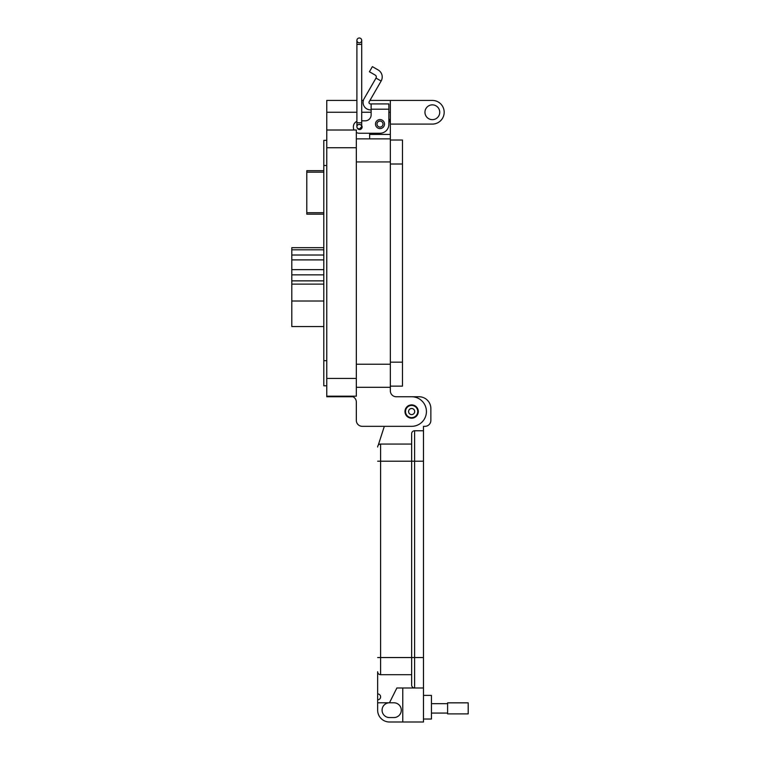 <?xml version="1.0" encoding="UTF-8"?>
<svg xmlns="http://www.w3.org/2000/svg" width="760" height="760" viewBox="0 0 760 760"><rect width="100%" height="100%" fill="white"/><g stroke="black" fill="none" stroke-linecap="round" stroke-linejoin="round"><path stroke-width="1.14" d="M306.793 170.696L323.808 170.696L306.793 170.696L306.793 172.178L323.808 172.178M323.808 212.695L306.793 212.695L306.793 214.168L323.808 214.168M306.793 212.695L306.793 172.178M323.808 301.017L291.802 301.017L291.802 326.553L323.808 326.553M291.802 301.017L291.802 284.116L323.808 284.116M291.802 284.116L291.802 280.867L323.808 280.867M291.802 280.867L291.802 274.854L323.808 274.854M291.802 274.854L291.802 269.648L323.808 269.648M291.802 269.648L291.802 259.892L323.808 259.892M291.802 259.892L291.802 255.008L323.808 255.008M291.802 255.008L291.802 249.812L323.808 249.812M291.802 249.812L291.802 247.684L323.808 247.684M388.873 111.349L388.873 118.75A10.355 10.355 0 0 1 390.345 124.089L432.345 124.089A11.827 11.827 0 0 0 444.173 112.252A11.827 11.827 0 0 0 432.345 100.424L390.345 100.424L390.345 387.296L356.335 387.296L390.345 387.296L390.345 390.839A5.918 5.918 0 0 0 396.264 396.758L411.644 396.758A14.791 14.791 0 0 1 426.426 411.54A14.791 14.791 0 0 1 411.644 426.331L362.254 426.331L384.332 426.331L378.413 444.647L384.332 426.331M424.954 112.252A7.391 7.391 0 0 1 432.345 104.861A7.391 7.391 0 0 1 439.736 112.252A7.391 7.391 0 0 1 432.345 119.653A7.391 7.391 0 0 1 424.954 112.252M404.985 411.54A6.65 6.65 0 0 1 411.644 404.89A6.65 6.65 0 0 1 418.294 411.54A6.65 6.65 0 0 1 411.644 418.199A6.65 6.65 0 0 1 404.985 411.54M390.345 124.089L390.345 134.434L369.645 134.434L369.645 133.247L359.299 133.247L380 133.247A8.873 8.873 0 0 0 388.873 124.383L388.873 109.193L371.127 109.193L371.127 114.921A5.909 5.909 0 0 1 365.218 120.83A5.909 5.909 0 0 0 371.127 114.921M390.345 390.839A5.918 5.918 0 0 0 396.264 396.758L411.644 396.758M390.345 138.871L356.335 138.871M369.645 138.871L369.645 133.247M356.905 100.424L326.762 100.424L326.762 396.758L353.001 396.758A5.918 5.918 0 0 1 356.335 402.078L356.335 420.413A5.918 5.918 0 0 0 362.254 426.331M390.345 100.424L369.94 100.424M363.365 100.424L361.703 100.424M353.001 396.758A5.918 5.918 0 0 1 356.335 402.078L356.335 420.413M356.335 396.169L326.762 396.169L356.335 396.169L356.335 378.423L326.762 378.423M326.762 129.998L356.335 129.998L356.335 378.423M353.39 129.998L354.027 129.998A5.909 5.909 0 0 1 353.39 127.338L353.39 126.749L353.39 127.338M326.762 140.353L323.808 140.353L323.808 385.814L326.762 385.814L323.808 385.814M375.487 124.089A4.513 4.513 0 0 1 380 119.576A4.513 4.513 0 0 1 384.512 124.089A4.513 4.513 0 0 1 380 128.592A4.513 4.513 0 0 1 375.487 124.089M359.299 124.545A2.517 2.517 0 0 1 360.639 124.754M361.703 125.666A2.517 2.517 0 0 1 360.126 129.494A2.517 2.517 0 0 1 357.314 128.079L359.299 129.143A2.394 2.394 0 0 1 356.905 126.749A2.394 2.394 0 0 1 359.299 124.345A2.394 2.394 0 0 1 361.703 126.749A2.394 2.394 0 0 1 359.299 129.143A2.394 2.394 0 0 1 356.905 126.749A2.394 2.394 0 0 1 359.299 124.345M378.176 69.977A8.094 8.094 0 0 1 381.13 81.035L376.01 78.081A2.175 2.175 0 0 0 375.221 75.097L369.417 71.754L372.381 66.633L378.176 69.977M381.13 81.035L369.189 101.716A1.482 1.482 0 0 0 370.471 103.93L388.873 103.93L388.873 109.193M376.01 78.081L364.069 98.762A7.391 7.391 0 0 0 370.471 109.848L371.127 109.848M365.218 120.83L361.703 120.83M356.905 121.343A5.909 5.909 0 0 0 353.39 126.749M356.335 132.458A5.909 5.909 0 0 0 359.299 133.247M371.127 103.93L371.127 109.193M383.002 124.089A3.002 3.002 0 0 1 380 127.091A3.002 3.002 0 0 1 376.998 124.089A3.002 3.002 0 0 1 380 121.078A3.002 3.002 0 0 1 383.002 124.089M417.753 411.54A6.108 6.108 0 0 1 411.644 417.658A6.108 6.108 0 0 1 405.536 411.54A6.108 6.108 0 0 1 411.644 405.431A6.108 6.108 0 0 1 417.753 411.54M414.694 411.54A3.059 3.059 0 0 1 411.644 414.599A3.059 3.059 0 0 1 408.585 411.54A3.059 3.059 0 0 1 411.644 408.49A3.059 3.059 0 0 1 414.694 411.54M402.477 140.02L390.345 140.02L402.477 140.02L402.477 386.147L390.345 386.147L402.477 386.147M361.703 40.394L361.703 44.393L356.905 44.393L356.905 122.749L361.703 122.749L361.703 40.394A2.394 2.394 0 0 0 359.299 38A2.394 2.394 0 0 0 356.905 40.394A2.394 2.394 0 0 0 359.299 42.797A2.394 2.394 0 0 0 361.703 40.394A2.394 2.394 0 0 0 359.299 38A2.394 2.394 0 0 0 356.905 40.394L356.905 40.394A2.394 2.394 0 0 0 359.299 42.797M361.703 126.682L359.299 129.143M423.472 719.045L431.452 719.045L431.452 695.39L423.472 695.39M377.644 702.781L389.471 702.781A7.391 7.391 0 0 0 382.08 710.172A7.391 7.391 0 0 0 389.471 717.563L393.898 717.563A7.391 7.391 0 0 0 401.299 710.172A7.391 7.391 0 0 0 393.898 702.781L389.471 702.781L396.862 688L414.599 688A2.954 2.954 0 0 1 411.644 685.045L411.644 657.542L411.644 685.045A2.954 2.954 0 0 0 414.599 688L423.472 688L423.472 722L389.471 722A11.827 11.827 0 0 1 377.644 710.172L377.644 671.736A2.954 2.954 0 0 0 380.599 674.69L411.644 674.69M423.472 657.542L414.599 657.542L414.599 688L423.472 688L423.472 426.331L424.945 426.331A5.909 5.909 0 0 0 430.863 420.413L430.863 408.585A11.827 11.827 0 0 0 419.035 396.758L411.958 396.758M402.772 688L402.772 722M423.472 430.758L414.599 430.758A2.954 2.954 0 0 0 411.644 433.722L411.644 657.542L411.644 433.722M378.413 444.647A4.436 4.436 0 0 1 380.599 444.068A2.954 2.954 0 0 0 377.644 447.022A2.954 2.954 0 0 1 380.599 444.068L411.644 444.068M377.644 671.736A2.954 2.954 0 0 0 380.599 674.69A2.954 2.954 0 0 1 377.644 671.736A2.954 2.954 0 0 0 380.599 674.69L380.599 444.068A2.954 2.954 0 0 0 377.644 447.022M377.644 693.908A2.954 2.954 0 0 1 380.599 696.872A2.954 2.954 0 0 1 377.644 699.827M447.611 703.656L431.452 703.656M447.611 713.07L431.452 713.07M468.198 713.887L468.198 702.838L447.611 702.838L447.611 713.887L468.198 713.887M390.345 364.23L356.335 364.23M390.345 161.937L356.335 161.937M390.345 112.252L388.873 112.252M371.127 112.252L361.703 112.252M356.905 112.252L326.762 112.252M356.335 147.744L326.762 147.744M323.808 165.49L326.762 165.49M323.808 360.677L326.762 360.677M402.477 362.159L390.345 362.159M402.477 164.008L390.345 164.008M356.905 40.394L356.905 44.393L356.905 40.394A2.394 2.394 0 0 1 359.299 38M423.472 461.215L414.599 461.215L414.599 657.542L377.644 657.542M414.599 430.758L414.599 461.215L377.644 461.215M361.703 122.749L361.703 126.749M356.905 122.749L356.905 126.749"/></g></svg>
